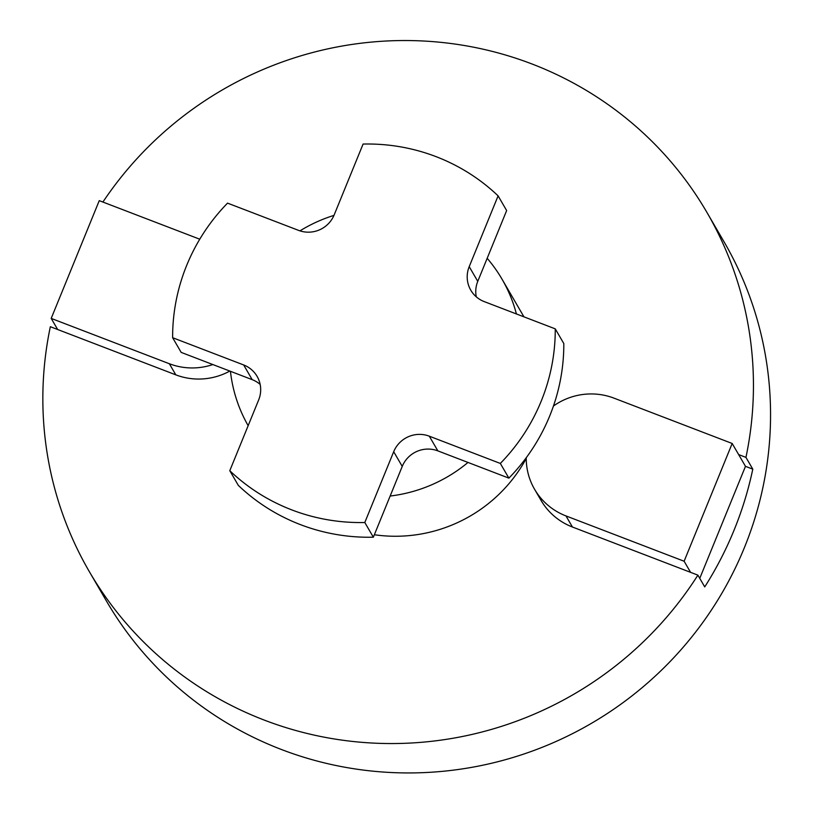 <?xml version="1.0" encoding="UTF-8"?>
<svg xmlns="http://www.w3.org/2000/svg" width="813" height="813" viewBox="0 0 813 813"><rect width="100%" height="100%" fill="white"/><g stroke="black" fill="none" stroke-linecap="round" stroke-linejoin="round"><path stroke-width="1.22" d="M172.63 337.71A192.356 188.22 149.8 0 1 227.549 203.128L298.574 230.374A27.479 26.89 -30.2 0 0 334.194 214.856L363.086 144.053A192.356 188.22 149.8 0 1 436.032 156.635A192.356 188.22 149.8 0 1 498.105 195.862L469.213 266.654A27.479 26.89 -30.2 0 0 470.778 290.19A27.479 26.89 -30.2 0 0 484.233 301.603L555.259 328.859L563.805 343.543A192.356 188.22 149.8 0 1 508.887 478.135L500.33 463.44L429.305 436.185A27.479 26.89 -30.2 0 0 393.695 451.713L364.803 522.505L373.35 537.2A192.356 188.22 149.8 0 1 238.331 485.391L229.784 470.707L258.676 399.905A27.479 26.89 -30.2 0 0 257.101 376.368A27.479 26.89 -30.2 0 0 243.656 364.956L172.63 337.71L181.177 352.395L252.203 379.651L243.656 364.956M487.17 258.3A146.553 143.403 149.8 0 1 502.007 279.144A146.553 143.403 149.8 0 1 516.418 313.95M468.003 462.445A146.553 143.403 149.8 0 1 390.159 496.032M526.235 458.491A146.553 143.403 149.8 0 1 374.356 534.741M526.235 457.739A64.115 62.743 -30.2 0 0 534.588 489.294L541.052 500.391A64.115 62.743 -30.2 0 0 572.433 527.017L697.889 575.147A357.232 349.549 149.8 0 1 264.276 720.094A357.232 349.549 149.8 0 1 89.41 571.763A357.232 349.549 149.8 0 1 50.345 326.704L175.801 374.844A64.115 62.743 149.8 0 0 229.835 371.063M102.905 202.051A357.232 349.549 149.8 0 1 532.027 63.993A357.232 349.549 149.8 0 1 706.883 212.335L723.987 241.715A357.232 349.549 149.8 0 1 682.442 648.093A357.232 349.549 149.8 0 1 281.379 749.484A357.232 349.549 149.8 0 1 106.513 601.142L89.41 571.763M706.883 212.335A357.232 349.549 149.8 0 1 745.948 457.384L738.641 454.579L745.48 466.337L752.787 469.142L745.948 457.384M752.787 469.142A357.232 349.549 149.8 0 1 704.739 586.905L697.889 575.147M699.759 578.358L745.48 466.337M364.803 522.505A192.356 188.22 149.8 0 1 229.784 470.707M555.259 328.859A192.356 188.22 149.8 0 1 500.33 463.44M248.158 425.677A146.553 143.403 149.8 0 1 230.445 371.307M299.967 230.862A146.553 143.403 149.8 0 1 333.96 215.394M498.105 195.862L506.651 210.557L477.77 281.349A27.479 26.89 -30.2 0 0 476.276 296.826M508.887 478.135L437.861 450.88A27.479 26.89 -30.2 0 0 402.242 466.398L373.35 537.2M260.16 384.427A27.479 26.89 -30.2 0 0 252.203 379.651M534.588 489.294A64.115 62.743 -30.2 0 0 565.97 515.92L684.119 561.244L732.178 443.481L614.028 398.157A64.115 62.743 -30.2 0 0 553.45 406.022M732.178 443.481L738.641 454.579M684.119 561.244L690.583 572.342M212.864 364.559A64.115 62.743 149.8 0 1 169.348 363.736L51.199 318.411L99.257 200.648L199.754 239.205M51.199 318.411L57.662 329.509M477.77 281.349L469.213 266.654M437.861 450.88L429.305 436.185M402.242 466.398L393.695 451.713M565.97 515.92L572.433 527.017M169.348 363.736L175.801 374.844M502.007 279.144L523.948 316.846"/></g></svg>
